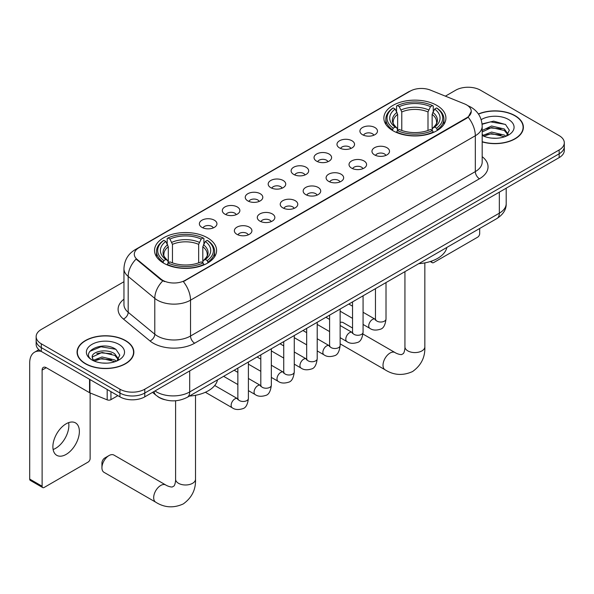 <?xml version="1.0" encoding="UTF-8"?>
<svg xmlns="http://www.w3.org/2000/svg" width="594" height="594" viewBox="0 0 594 594"><rect width="100%" height="100%" fill="white"/><g stroke="black" fill="none" stroke-linecap="round" stroke-linejoin="round"><path stroke-width="0.89" d="M207.499 237.8A31.029 17.917 0 0 0 173.686 233.917A31.029 17.917 0 0 0 154.529 250.468A31.029 17.917 0 0 0 163.617 263.135A31.029 17.917 0 0 0 197.431 267.018A31.029 17.917 0 0 0 216.587 250.468A31.029 17.917 0 0 0 207.499 237.8M436.828 105.39A31.029 17.917 0 0 0 403.014 101.507A31.029 17.917 0 0 0 383.865 118.058A31.029 17.917 0 0 0 392.953 130.725A31.029 17.917 0 0 0 426.767 134.608A31.029 17.917 0 0 0 445.916 118.058A31.029 17.917 0 0 0 436.828 105.39M362.481 134.697A8.784 5.071 180 0 1 360.744 133.256A8.784 5.071 180 0 1 363.647 126.96A8.784 5.071 180 0 1 374.903 127.524A8.784 5.071 180 0 1 376.648 133.256A8.784 5.071 180 0 1 362.481 134.697M373.834 135.217A5.272 3.044 0 0 0 372.416 133.739A5.272 3.044 0 0 0 367.226 132.967A5.272 3.044 0 0 0 363.55 135.217M339.553 147.936A8.784 5.071 180 0 1 337.808 146.503A8.784 5.071 180 0 1 340.718 140.199A8.784 5.071 180 0 1 351.967 140.763A8.784 5.071 180 0 1 353.712 146.503A8.784 5.071 180 0 1 339.553 147.936M350.898 148.463A5.272 3.044 0 0 0 349.487 146.978A5.272 3.044 0 0 0 344.297 146.206A5.272 3.044 0 0 0 340.622 148.463M316.617 161.174A8.784 5.071 180 0 1 314.872 159.741A8.784 5.071 180 0 1 317.783 153.438A8.784 5.071 180 0 1 329.031 154.002A8.784 5.071 180 0 1 330.776 159.741A8.784 5.071 180 0 1 316.617 161.174M327.962 161.702A5.272 3.044 0 0 0 326.552 160.217A5.272 3.044 0 0 0 321.361 159.444A5.272 3.044 0 0 0 317.686 161.702M293.681 174.413A8.784 5.071 180 0 1 291.944 172.98A8.784 5.071 180 0 1 294.847 166.676A8.784 5.071 180 0 1 306.103 167.248A8.784 5.071 180 0 1 307.848 172.98A8.784 5.071 180 0 1 293.681 174.413M305.034 174.94A5.272 3.044 0 0 0 303.616 173.463A5.272 3.044 0 0 0 298.426 172.691A5.272 3.044 0 0 0 294.75 174.94M270.753 187.659A8.784 5.071 180 0 1 269.008 186.219A8.784 5.071 180 0 1 271.918 179.923A8.784 5.071 180 0 1 283.167 180.487A8.784 5.071 180 0 1 284.912 186.219A8.784 5.071 180 0 1 270.753 187.659M282.098 188.179A5.272 3.044 0 0 0 280.687 186.702A5.272 3.044 0 0 0 275.497 185.929A5.272 3.044 0 0 0 271.822 188.179M247.817 200.898A8.784 5.071 180 0 1 246.072 199.465A8.784 5.071 180 0 1 248.983 193.161A8.784 5.071 180 0 1 260.231 193.726A8.784 5.071 180 0 1 261.976 199.465A8.784 5.071 180 0 1 247.817 200.898M259.162 201.425A5.272 3.044 0 0 0 257.751 199.94A5.272 3.044 0 0 0 252.561 199.168A5.272 3.044 0 0 0 248.886 201.425M224.881 214.137A8.784 5.071 180 0 1 223.144 212.704A8.784 5.071 180 0 1 226.047 206.4A8.784 5.071 180 0 1 237.303 206.964A8.784 5.071 180 0 1 239.04 212.704A8.784 5.071 180 0 1 224.881 214.137M236.234 214.664A5.272 3.044 0 0 0 234.816 213.179A5.272 3.044 0 0 0 229.626 212.407A5.272 3.044 0 0 0 225.95 214.664M201.953 227.376A8.784 5.071 180 0 1 200.208 225.943A8.784 5.071 180 0 1 203.118 219.639A8.784 5.071 180 0 1 214.367 220.211A8.784 5.071 180 0 1 216.112 225.943A8.784 5.071 180 0 1 201.953 227.376M213.298 227.903A5.272 3.044 0 0 0 211.887 226.418A5.272 3.044 0 0 0 206.69 225.653A5.272 3.044 0 0 0 203.022 227.903M374.532 154.893A8.784 5.071 180 0 1 372.787 153.452A8.784 5.071 180 0 1 375.698 147.156A8.784 5.071 180 0 1 386.946 147.72A8.784 5.071 180 0 1 388.691 153.452A8.784 5.071 180 0 1 374.532 154.893M385.877 155.413A5.272 3.044 0 0 0 384.466 153.935A5.272 3.044 0 0 0 379.276 153.163A5.272 3.044 0 0 0 375.601 155.413M351.596 168.132A8.784 5.071 180 0 1 349.851 166.699A8.784 5.071 180 0 1 352.762 160.395A8.784 5.071 180 0 1 364.018 160.959A8.784 5.071 180 0 1 365.756 166.699A8.784 5.071 180 0 1 351.596 168.132M362.949 168.659A5.272 3.044 0 0 0 361.531 167.174A5.272 3.044 0 0 0 356.341 166.402A5.272 3.044 0 0 0 352.665 168.659M328.66 181.37A8.784 5.071 180 0 1 326.923 179.937A8.784 5.071 180 0 1 329.826 173.634A8.784 5.071 180 0 1 341.082 174.198A8.784 5.071 180 0 1 342.827 179.937A8.784 5.071 180 0 1 328.66 181.37M340.013 181.898A5.272 3.044 0 0 0 338.595 180.413A5.272 3.044 0 0 0 333.405 179.64A5.272 3.044 0 0 0 329.729 181.898M305.732 194.609A8.784 5.071 180 0 1 303.987 193.176A8.784 5.071 180 0 1 306.898 186.872A8.784 5.071 180 0 1 318.146 187.444A8.784 5.071 180 0 1 319.891 193.176A8.784 5.071 180 0 1 305.732 194.609M317.077 195.136A5.272 3.044 0 0 0 315.666 193.651A5.272 3.044 0 0 0 310.476 192.887A5.272 3.044 0 0 0 306.801 195.136M282.796 207.848A8.784 5.071 180 0 1 281.051 206.415A8.784 5.071 180 0 1 283.962 200.119A8.784 5.071 180 0 1 295.218 200.683A8.784 5.071 180 0 1 296.955 206.415A8.784 5.071 180 0 1 282.796 207.848M294.141 208.375A5.272 3.044 0 0 0 292.731 206.898A5.272 3.044 0 0 0 287.541 206.125A5.272 3.044 0 0 0 283.865 208.375M259.86 221.094A8.784 5.071 180 0 1 258.123 219.661A8.784 5.071 180 0 1 261.026 213.357A8.784 5.071 180 0 1 272.282 213.922A8.784 5.071 180 0 1 274.027 219.661A8.784 5.071 180 0 1 259.86 221.094M271.213 221.614A5.272 3.044 0 0 0 269.795 220.136A5.272 3.044 0 0 0 264.605 219.364A5.272 3.044 0 0 0 260.929 221.614M236.932 234.333A8.784 5.071 180 0 1 235.187 232.9A8.784 5.071 180 0 1 238.097 226.596A8.784 5.071 180 0 1 249.346 227.16A8.784 5.071 180 0 1 251.091 232.9A8.784 5.071 180 0 1 236.932 234.333M248.277 234.86A5.272 3.044 0 0 0 246.866 233.375A5.272 3.044 0 0 0 241.676 232.603A5.272 3.044 0 0 0 238.001 234.86M464.523 103.891A15.808 9.125 180 0 1 466.639 104.915A15.808 9.125 180 0 1 471.265 111.368A15.808 9.125 180 0 1 466.639 117.82L185.142 280.338A15.808 9.125 180 0 1 161.019 279.121L137.147 259.444A15.808 9.125 180 0 1 134.289 254.21A15.808 9.125 180 0 1 138.922 247.757L410.194 91.134A15.808 9.125 180 0 1 430.435 90.11L464.523 103.891M164.553 399.658A17.56 10.143 180 0 1 157.462 396.339M482.187 141.892A28.393 16.394 0 0 0 523.388 127.265A28.393 16.394 0 0 0 515.072 115.674A28.393 16.394 0 0 0 478.385 113.966M125.534 340.57A28.393 16.394 0 0 0 94.587 337.013A28.393 16.394 0 0 0 77.064 352.16A28.393 16.394 0 0 0 85.38 363.751A28.393 16.394 0 0 0 116.32 367.307A28.393 16.394 0 0 0 133.85 352.16A28.393 16.394 0 0 0 125.534 340.57M77.354 353.638A28.393 16.394 0 0 0 77.257 354.069M471.265 111.368L468.169 117.181L466.639 118.288L183.36 281.608A20.493 11.828 60 0 1 190.526 300.178A23.418 13.521 180 0 1 157.41 300.178A23.418 13.521 180 0 1 154.782 298.374L128.185 276.44A23.418 13.521 180 0 1 123.953 268.688L123.953 304.536A23.418 13.521 0 0 0 128.185 312.296L154.782 334.222A23.418 13.521 0 0 0 157.41 336.026A23.418 13.521 0 0 0 190.526 336.026L475.326 171.599A23.418 13.521 0 0 0 482.187 162.036L482.187 126.188A23.418 13.521 180 0 1 475.326 135.744A20.493 11.828 -120 0 0 468.169 117.181M123.953 281.727L41.29 329.455A17.56 10.143 0 0 0 36.145 336.627L36.145 344.275A17.56 10.143 0 0 0 41.29 351.44L119.943 396.851L119.943 393.028A17.56 10.143 0 0 0 144.78 393.028L559.154 153.794A17.56 10.143 0 0 0 564.3 146.621A17.56 10.143 0 0 1 559.154 153.794L144.78 393.028A17.56 10.143 0 0 1 119.943 393.028L41.29 347.616L119.943 393.028L119.943 389.204A17.56 10.143 0 0 0 144.78 389.204L559.154 149.97A17.56 10.143 0 0 0 564.3 142.798A17.56 10.143 0 0 0 559.154 135.625L480.501 90.214A17.56 10.143 0 0 0 455.665 90.214L445.381 96.154M36.145 340.451A17.56 10.143 0 0 0 41.29 347.616A17.56 10.143 0 0 1 36.145 340.451M164.568 281.608L161.019 279.811L136.085 259.058A20.493 13.707 129.5 0 0 128.185 276.44L128.185 312.296A5.851 3.913 -50.5 0 1 123.389 319.008A29.269 16.899 180 0 1 123.953 299.176M36.145 336.627A17.56 10.143 0 0 0 41.29 343.792L119.943 389.204M133.657 354.069A28.393 16.394 0 0 0 133.553 353.638M523.195 129.173A28.393 16.394 0 0 0 523.091 128.735M119.943 396.851A17.56 10.143 0 0 0 144.78 396.851L559.154 157.618A17.56 10.143 0 0 0 564.3 150.445L564.3 142.798M482.187 141.706A28.104 16.224 0 0 0 523.091 127.265A28.104 16.224 0 0 0 514.864 115.793A28.104 16.224 0 0 0 478.497 114.13M491.817 138.127L496.235 138.261M483.048 135.328L491.565 132.076L504.351 135.068L505.895 136.308M483.835 136.145L491.565 133.591L504.625 136.776M482.187 133.962A13.231 7.64 0 0 0 483.947 136.249M482.187 130.442L491.565 126.002L504.351 128.995L508.145 134.244M482.187 131.957L491.565 127.524L504.351 130.509L507.848 134.638M482.187 135.432A19.082 11.019 0 0 0 508.486 135.053A19.082 11.019 0 0 0 508.486 119.468A19.082 11.019 0 0 0 481.17 119.661M506.348 136.115L509.34 130.249L505.553 124.547L493.659 121.139L482.068 123.938M483.182 135.915L482.187 134.86M482.105 124.302L490.525 121.867L505.294 124.376M486.323 128.698L490.525 127.933L501.069 128.839M486.323 134.771L490.525 134.006L501.069 134.912M431.37 261.182L431.652 261.345A2.925 1.693 120 0 0 432.261 262.682A2.925 1.693 120 0 0 433.724 262.541L477.606 237.206A2.925 1.693 120 0 0 479.677 233.62L479.677 228.497M85.588 363.632A28.104 16.224 0 0 0 116.209 367.151A28.104 16.224 0 0 0 133.553 352.16A28.104 16.224 0 0 0 125.327 340.689A28.104 16.224 0 0 0 94.698 337.169A28.104 16.224 0 0 0 77.354 352.16A28.104 16.224 0 0 0 85.588 363.632M102.279 363.023L106.697 363.157M93.51 360.224L102.027 356.972L114.813 359.964L116.357 361.204M94.297 361.041L102.027 358.494L115.088 361.672M93.644 360.81L92.278 357.61A13.231 7.64 0 0 0 94.409 361.145M118.607 359.14L114.813 353.89C106.868 347.965 90.526 351.626 92.278 357.61L92.226 357.024M92.308 357.796L92.671 356.808L102.027 352.42L114.813 355.412L118.31 359.533M116.81 361.018L119.802 355.145L116.016 349.45C102.628 339.82 78.831 352.502 92.575 360.283L93.251 360.699M118.948 344.372A19.082 11.019 0 0 0 91.959 344.372A19.082 11.019 0 0 0 91.959 359.949A19.082 11.019 0 0 0 118.948 359.949A19.082 11.019 0 0 0 118.948 344.372M89.783 351.358L100.987 346.762L115.756 349.272M96.785 353.593L100.987 352.836L111.531 353.734M96.785 359.667L100.987 358.902L111.531 359.808M392.396 130.398L393.228 128.178A27.866 16.09 0 0 1 393.228 107.945L395.144 109.051A25.171 14.531 0 0 0 395.144 127.071L397.03 128.148L397.646 130.405M397.646 129.485L397.646 114.352L395.144 109.051M396.532 111.442L396.532 106.029L397.364 105.554A27.866 16.09 0 0 1 432.417 105.554L430.502 106.66A25.171 14.531 0 0 0 399.279 106.66L401.782 111.962L401.782 130.465M427.999 130.465L427.999 111.962L430.502 106.66M418.763 263.662A32.202 18.592 0 0 0 446.859 247.446M396.532 132.002A29.039 16.766 0 0 0 433.249 132.002L432.417 130.569A27.866 16.09 0 0 1 397.364 130.569L396.532 132.499M433.249 132.499L433.249 132.002M393.228 107.945L392.396 108.42A29.039 16.766 0 0 0 385.855 119.015A29.039 16.766 0 0 0 392.396 129.618M432.417 105.554L433.249 106.029L433.249 111.442M397.364 130.569L399.279 129.462A25.171 14.531 0 0 0 430.502 129.462L432.417 130.569M395.144 127.071L393.228 128.178M399.279 106.66L397.364 105.554M397.03 112.311A22.52 13.001 0 0 0 397.03 128.148L397.141 128.215C393.941 125.126 392.634 123.025 393.228 121.918A21.659 12.504 0 0 1 397.646 114.352M437.392 129.618A29.039 16.766 0 0 0 443.926 119.015A29.039 16.766 0 0 0 437.392 108.42L436.553 107.945A27.866 16.09 0 0 1 436.553 128.178L437.392 130.398M436.553 128.178L434.637 127.071A25.171 14.531 0 0 0 434.637 109.051L436.553 107.945M434.637 109.051L432.135 114.352L432.135 129.485L432.751 128.148L434.637 127.071M432.135 114.352A21.659 12.504 0 0 1 436.553 121.918C437.139 123.032 435.84 125.134 432.64 128.215L432.751 128.148A22.52 13.001 0 0 0 432.751 112.311M432.135 130.405L432.135 129.485M352.539 328.022L343.287 322.676A9.95 5.747 120 0 0 340.139 322.394M101.938 467.768L101.938 462.986A4.099 2.369 -60 0 1 104.834 457.967L108.977 455.576A9.95 5.747 120 0 0 101.938 467.768A9.95 5.747 120 0 0 103.995 472.319L155.739 502.197A9.95 5.747 -60 0 1 154.217 494.223A9.95 5.747 -60 0 1 160.722 485.454A9.95 5.747 -60 0 1 165.696 484.956C166.246 485.454 170.062 487.184 172.26 486.991L174.079 485.937C175.341 484.132 175.757 479.967 175.601 479.239A9.95 5.747 180 0 0 178.519 483.301A9.95 5.747 180 0 0 192.597 483.301A9.95 5.747 180 0 0 195.508 479.239C195.931 489.538 191.847 497.772 183.256 503.935C173.626 508.293 164.456 507.714 155.739 502.197M163.06 262.8L163.892 260.58A27.866 16.09 0 0 1 163.892 240.347L165.808 241.454A25.171 14.531 0 0 0 165.808 259.474L167.701 260.551L168.31 262.808M168.31 261.887L168.31 246.755L165.808 241.454M167.196 243.852L167.196 238.432L168.028 237.956A27.866 16.09 0 0 1 203.081 237.956L201.166 239.063A25.171 14.531 0 0 0 169.943 239.063L172.453 244.364L172.453 262.875M198.663 262.875L198.663 244.364L201.166 239.063M189.427 396.072A32.202 18.592 0 0 0 217.523 379.848M167.196 264.412A29.039 16.766 0 0 0 203.913 264.412L203.081 262.971A27.866 16.09 0 0 1 168.028 262.971L167.196 264.909M203.913 264.909L203.913 264.412M163.892 240.347L163.06 240.822A29.039 16.766 0 0 0 156.519 251.418A29.039 16.766 0 0 0 163.06 262.021M203.081 237.956L203.913 238.432L203.913 243.852M168.028 262.971L169.943 261.865A25.171 14.531 0 0 0 201.166 261.865L203.081 262.971M165.808 259.474L163.892 260.58M169.943 239.063L168.028 237.956M167.701 244.713A22.52 13.001 0 0 0 167.701 260.551L167.805 260.625C164.605 257.529 163.305 255.427 163.892 254.321A21.659 12.504 0 0 1 168.31 246.755M208.056 262.021A29.039 16.766 0 0 0 214.59 251.418A29.039 16.766 0 0 0 208.056 240.822L207.224 240.347A27.866 16.09 0 0 1 207.224 260.58L208.056 262.8M207.224 260.58L205.309 259.474A25.171 14.531 0 0 0 205.309 241.454L207.224 240.347M205.309 241.454L202.799 246.755L202.799 261.887L203.415 260.551L205.309 259.474M202.799 246.755A21.659 12.504 0 0 1 207.217 254.321C207.803 255.435 206.504 257.536 203.304 260.625L203.415 260.551A22.52 13.001 0 0 0 203.415 244.713M202.799 262.808L202.799 261.887M165.696 484.956L113.951 455.086A9.95 5.747 120 0 0 108.977 455.576L104.834 457.967M68.629 422.646A18.733 10.818 -60 0 1 55.621 448.336A18.733 10.818 -60 0 1 53.118 449.51M66.127 454.403A18.733 10.818 120 0 0 78.363 437.897A18.733 10.818 120 0 0 75.497 422.883A18.733 10.818 120 0 0 66.127 423.812A18.733 10.818 120 0 0 53.891 440.317A18.733 10.818 120 0 0 56.764 455.331A18.733 10.818 120 0 0 66.127 454.403M110.937 391.654L110.937 399.658L117.872 395.656M41.09 351.329A23.418 13.521 -120 0 0 34.549 352.197A23.418 13.521 -120 0 0 29.7 362.912L29.7 479.068L42.122 486.241L42.122 370.084A5.851 3.378 60 0 1 43.332 367.404A5.851 3.378 60 0 1 46.258 367.693L89.546 392.686L89.546 379.299M42.122 486.241A2.925 1.693 120 0 0 42.723 487.577L30.309 480.412A2.925 1.693 -60 0 1 29.7 479.068M42.723 487.577A2.925 1.693 120 0 0 44.186 487.436L88.068 462.102A2.925 1.693 120 0 0 90.14 458.516L90.14 392.953M110.937 399.658A2.925 1.693 180 0 1 107.187 399.851L89.932 392.872A2.925 1.693 180 0 1 89.546 392.686M137.147 259.444L137.147 260.135M161.019 279.121L161.019 279.811M185.142 280.338L185.142 280.806M466.639 117.82L466.639 118.288M194.661 343.198A5.851 3.378 60 0 1 190.526 336.026L190.526 300.178L475.326 135.744L475.326 171.599A5.851 3.378 60 0 0 479.469 178.764L194.661 343.198A29.269 16.899 180 0 1 153.267 343.198A29.269 16.899 180 0 1 149.985 340.941L123.389 319.008M482.187 126.188C481.793 117.768 478.088 111.449 471.087 107.247L468.131 105.806A20.493 9.593 112 0 0 467.849 105.702M137.177 248.953A20.493 11.828 -120 0 0 135.053 249.747C128.052 253.957 124.346 260.269 123.953 268.688M135.053 249.747L408.472 91.892A20.493 11.828 60 0 1 410.023 91.231M162.763 280.903A20.493 13.707 129.5 0 0 154.782 298.374L154.782 334.222A5.851 3.913 -50.5 0 1 149.985 340.941M482.187 156.675A29.269 16.899 180 0 1 479.469 178.764M144.78 389.204L144.78 396.851M559.154 149.97L559.154 157.618M41.29 343.792L41.29 351.44M155.004 390.949A23.418 13.521 0 0 0 156.578 391.951A23.418 13.521 0 0 0 189.694 391.951L499.339 213.179A23.418 13.521 0 0 0 506.199 203.623C506.37 209.43 503.274 214.404 496.911 218.54L187.273 397.312A11.709 6.757 60 0 0 189.694 391.951L189.694 370.923M499.339 192.152L499.339 213.179A11.709 6.757 60 0 1 496.911 218.54M154.054 391.498A11.709 7.833 129.5 0 0 156.096 395.307L152.539 392.374M424.844 262.89L424.844 346.829A9.95 5.747 180 0 1 421.926 350.898A9.95 5.747 180 0 1 407.855 350.898A9.95 5.747 180 0 1 404.937 346.829C405.086 347.557 404.677 351.73 403.415 353.534L401.596 354.588C399.398 354.774 395.582 353.051 395.032 352.554L362.971 334.043M424.844 346.829C425.267 357.135 421.183 365.362 412.592 371.532C402.962 375.891 393.792 375.311 385.075 369.795A9.95 5.747 -60 0 1 383.553 361.813A9.95 5.747 -60 0 1 390.05 353.044A9.95 5.747 -60 0 1 395.032 352.554M427.999 111.962A21.659 12.504 0 0 0 401.782 111.962M428.608 109.92A22.52 13.001 0 0 0 401.173 109.92M198.663 244.364A21.659 12.504 0 0 0 172.453 244.364M199.272 242.322A22.52 13.001 0 0 0 171.837 242.322M386.011 282.573L386.011 318.985A5.272 3.044 180 0 1 384.221 321.272A5.272 3.044 180 0 1 377.012 321.139A5.272 3.044 180 0 1 375.467 318.985L375.304 320.129L375.772 319.735M386.011 318.985C385.283 325.104 383.39 328.527 380.323 329.239C375.972 330.583 372.475 330.286 369.824 328.334A5.272 3.044 -60 0 1 369.015 324.109A5.272 3.044 -60 0 1 372.46 319.468A5.272 3.044 -60 0 1 372.69 319.342A5.272 3.044 -60 0 1 375.096 319.208L375.453 319.394M363.075 295.812L363.075 332.232A5.272 3.044 180 0 1 361.293 334.511A5.272 3.044 180 0 1 354.083 334.377A5.272 3.044 180 0 1 352.539 332.232L352.368 333.368L352.836 332.974M363.075 332.232C362.355 338.35 360.454 341.765 357.388 342.478C353.036 343.829 349.539 343.525 346.889 341.572A5.272 3.044 -60 0 1 346.087 337.347A5.272 3.044 -60 0 1 349.524 332.707A5.272 3.044 -60 0 1 349.762 332.581A5.272 3.044 -60 0 1 352.16 332.447L352.524 332.633M340.139 309.051L340.139 345.47A5.272 3.044 180 0 1 338.357 347.75A5.272 3.044 180 0 1 331.148 347.616A5.272 3.044 180 0 1 329.603 345.47L329.432 346.606L329.908 346.22M340.139 345.47C339.419 351.589 337.526 355.004 334.459 355.724C330.108 357.068 326.603 356.764 323.96 354.811A5.272 3.044 -60 0 1 323.151 350.586A5.272 3.044 -60 0 1 326.596 345.946A5.272 3.044 -60 0 1 326.826 345.819A5.272 3.044 -60 0 1 329.224 345.686L329.588 345.879M317.211 322.297L317.211 358.709A5.272 3.044 180 0 1 315.421 360.989A5.272 3.044 180 0 1 308.212 360.862A5.272 3.044 180 0 1 306.667 358.709L306.504 359.845L306.972 359.459M317.211 358.709C316.483 364.827 314.59 368.243 311.523 368.963C307.172 370.307 303.675 370.003 301.024 368.05A5.272 3.044 -60 0 1 300.215 363.832A5.272 3.044 -60 0 1 303.66 359.184A5.272 3.044 -60 0 1 303.89 359.058A5.272 3.044 -60 0 1 306.296 358.925L306.653 359.118M294.275 335.536L294.275 371.948A5.272 3.044 180 0 1 292.493 374.235A5.272 3.044 180 0 1 285.276 374.101A5.272 3.044 180 0 1 283.739 371.948L283.568 373.084L284.036 372.698M294.275 371.948C293.555 378.066 291.654 381.489 288.587 382.202C284.236 383.546 280.739 383.249 278.089 381.296A5.272 3.044 -60 0 1 277.287 377.071A5.272 3.044 -60 0 1 280.724 372.431A5.272 3.044 -60 0 1 280.962 372.304A5.272 3.044 -60 0 1 283.36 372.163L283.724 372.356M271.339 348.775L271.339 385.187A5.272 3.044 180 0 1 269.557 387.474A5.272 3.044 180 0 1 262.348 387.34A5.272 3.044 180 0 1 260.803 385.187L260.632 386.33L261.108 385.937M271.339 385.187C270.619 391.305 268.726 394.728 265.659 395.441C261.308 396.792 257.803 396.488 255.16 394.535A5.272 3.044 -60 0 1 254.351 390.31A5.272 3.044 -60 0 1 257.796 385.669A5.272 3.044 -60 0 1 258.026 385.543A5.272 3.044 -60 0 1 260.424 385.409L260.788 385.595M248.403 362.013L248.403 398.433A5.272 3.044 180 0 1 246.621 400.712A5.272 3.044 180 0 1 239.412 400.579A5.272 3.044 180 0 1 237.867 398.433L237.704 399.569L238.172 399.175M248.403 398.433C247.683 404.551 245.79 407.967 242.723 408.687C238.372 410.031 234.875 409.726 232.224 407.774A5.272 3.044 -60 0 1 231.415 403.549A5.272 3.044 -60 0 1 234.86 398.908A5.272 3.044 -60 0 1 235.09 398.782A5.272 3.044 -60 0 1 237.496 398.648L237.852 398.841M42.122 370.084L46.258 367.693M89.932 379.529L89.932 392.872M107.187 399.851L107.187 389.486M408.472 91.892L412.229 90.14M187.273 397.312C177.851 402.049 168.429 402.049 159.006 397.312L156.096 395.307M506.199 203.623L506.199 188.187M523.091 129.611L523.091 127.265M432.261 262.682L430.279 261.538M133.553 354.507L133.553 352.16M77.354 354.507L77.354 352.16M385.075 369.795L340.139 343.844M385.855 124.376L385.855 119.015M443.926 124.376L443.926 119.015M404.937 271.644L404.937 346.829M195.508 395.292L195.508 479.239M156.519 256.779L156.519 251.418M214.59 256.779L214.59 251.418M175.601 400.764L175.601 479.239M369.824 328.334L363.075 324.435M352.539 318.347L340.139 311.189M375.467 288.654L375.467 318.985M375.096 319.208L363.075 312.266M352.539 306.185L348.827 304.039M346.889 341.572L340.139 337.674M329.603 331.593L317.211 324.435M352.539 301.901L352.539 332.232M352.16 332.447L340.139 325.505M329.603 319.423L325.891 317.278M323.96 354.811L317.211 350.913M306.667 344.832L294.275 337.674M329.603 315.139L329.603 345.47M329.224 345.686L317.211 338.743M306.667 332.662L302.962 330.524M301.024 368.05L294.275 364.152M283.739 358.071L271.339 350.913M306.667 328.378L306.667 358.709M306.296 358.925L294.275 351.99M283.739 345.901L280.026 343.763M278.089 381.296L271.339 377.398M260.803 371.309L248.403 364.152M283.739 341.617L283.739 371.948M283.36 372.163L271.339 365.228M260.803 359.14L257.091 357.001M255.16 394.535L248.403 390.637M237.867 384.548L223.619 376.329M260.803 354.863L260.803 385.187M260.424 385.409L248.403 378.467M237.867 372.386L234.162 370.24M232.224 407.774L205.368 392.27M237.867 368.102L237.867 398.433M237.496 398.648L214.716 385.499M34.549 352.197L38.87 349.695"/></g></svg>
